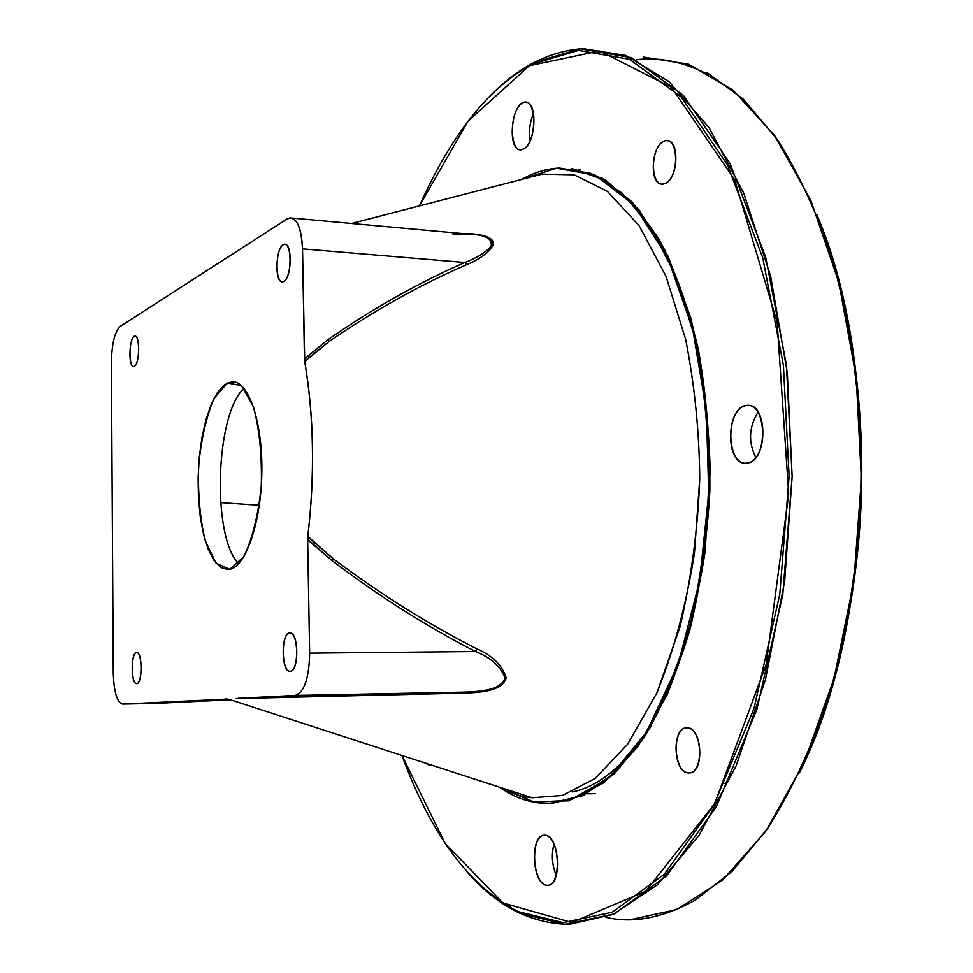 <?xml version="1.0" encoding="UTF-8"?>
<svg xmlns="http://www.w3.org/2000/svg" width="973" height="973" viewBox="0 0 973 973"><rect width="100%" height="100%" fill="white"/><g stroke="black" fill="none" stroke-linecap="round" stroke-linejoin="round"><path stroke-width="1.46" d="M501.496 787.814L534.055 802.02L568.791 800.803L603.978 782.693L637.497 747.155L667.016 695.002C684.043 652.664 696.717 605.036 705.048 552.105L710.193 470.737C708.648 415.945 702.117 364.79 690.599 317.259L667.819 255.826L638.86 209.633L605.997 180.419L571.467 168.451L602.299 178.302L632 201.825L658.976 239.03C675.177 270.299 688.312 307.164 698.407 349.623C706.325 394.515 710.156 441.487 709.876 490.526C707.128 539.48 700.402 586.123 689.723 630.443C677.026 672.197 661.628 708.186 643.542 738.398L614.304 773.851L583.216 795.5L551.837 803.43M499.599 787.206C515.216 798.237 531.805 803.674 549.356 803.516L581.611 795.829L613.586 773.62L643.567 736.792C662.066 705.279 677.646 667.746 690.307 624.192C700.803 578.035 707.055 529.689 709.062 479.178C708.429 428.801 703.528 381.027 694.333 335.855L675.578 275.7L650.998 227.524L622.282 193.213L591.219 173.462L559.451 168.037C546.473 168.718 533.873 172.525 521.65 179.47L556.483 168.232L595.002 175.055L633.666 204.658L667.721 257.711L692.74 329.288L706.325 410.205L708.721 493.238L699.623 580.966L678.169 664.291L646.34 732.401L608.599 778.132L569.996 800.232L534.262 802.287L499.599 787.206M419.412 205.923L468.074 121.126L529.434 65.702L599.55 50.973L671.419 87.327L734.676 179.75L777.123 322.099L788.714 493.992L766.14 664.62L714.705 803.576L645.731 891.268L571.759 922.477L502.786 902.908L445.135 843.396L401.983 755.498C431.075 835.016 469.935 887.096 518.524 911.713L563.136 922.623L612.297 912.188L664.328 874.24L713.756 805.316L754.014 708.539L779.787 594.187L789.103 476.393L783.411 365.301L762.771 257.906L727.463 164.838L681.112 96.935L629.507 59.304L578.509 50.401L532.34 64.133C489.127 86.95 451.484 134.213 419.412 205.923M523.656 148.918C537.96 141.121 536.439 94.138 522.221 103.15C508.247 111.481 509.609 156.969 523.656 148.918C536.318 143.08 537.728 100.231 525.189 102.177C511.166 101.861 506.763 151.484 520.92 149.757L523.656 148.918M546.644 885.248C561.932 887.692 560.266 836.33 545.087 835.296C530.163 833.691 531.659 883.265 546.644 885.248L547.531 885.296C562.82 886.306 559.487 833.581 544.442 835.272C529.774 834.372 531.903 884.275 546.644 885.248M747.787 463.026C769.205 458.769 766.505 399.721 745.257 405.753C724.447 410.971 726.855 467.672 747.787 463.026C768.135 460.253 767.733 403.029 747.422 405.437C726.04 404.987 724.581 465.191 746.036 463.245L747.787 463.026M429.154 764.948L425.408 763.112L428.728 764.96L430.2 764.669L428.898 764.96M688.714 772.915C704.428 773.669 702.542 727.415 686.914 727.853C671.54 727.768 673.28 772.574 688.714 772.915L689.054 772.915C704.841 773.73 702.409 726.259 686.804 727.853C671.297 727.184 673.194 773.426 688.714 772.915M665.277 183.423C680.151 176.721 678.388 133.642 663.61 141.413C649.04 148.565 650.657 190.38 665.277 183.423C678.595 178.387 679.689 138.786 666.469 140.623C651.801 140.38 647.836 185.746 662.625 184.104L665.277 183.423M489.334 96.728C503.771 82.012 518.597 70.664 533.824 62.661L580.236 48.82L631.513 57.687L683.423 95.39L730.078 163.513L765.617 256.957L786.403 364.826L792.144 476.417L782.766 594.734L756.836 709.585L716.323 806.751L666.59 875.895L614.243 913.927L564.814 924.326L519.971 913.306C500.864 904.245 482.681 889.796 465.435 869.947C495.549 905.474 530.151 923.608 569.205 924.35L613.233 914.377L657.371 884.822L699.259 835.016L736.196 765.727L765.459 679.616L784.664 581.209L792.144 476.588L787.291 372.683L770.652 276.32L743.786 193.238L709.001 127.572L668.901 81.513L626.089 55.51L582.851 48.65C548.857 51.265 517.685 67.295 489.334 96.728M643.579 57.139L688.543 64.23L733.046 90.136L774.715 135.721L810.874 200.499L838.811 282.267L856.191 376.989L861.373 479.032L853.808 581.745L834.104 678.388L803.941 763.014L765.787 831.197L722.428 880.31L676.636 909.56L630.881 919.558M605.948 917.32C633.168 923.718 662.99 917.953 695.415 900.037L732.097 871.382L767.515 828.716C789.869 793.409 809.402 752.226 826.089 705.157C848.456 631.55 860.168 550.572 861.421 473.425C861.056 398.468 851.059 326.028 831.429 256.081C816.456 211.871 798.432 173.012 777.366 139.516L743.214 99.1L706.848 72.44M636.147 59.791C659.195 56.787 683.107 61.676 707.918 74.459M816.663 214.242C848.979 295.306 863.489 392.411 861.616 487.266C859.706 585.564 837.656 693.36 799.392 772.866C874.168 625.894 882.207 365.556 816.663 214.242M606.556 180.759L605.778 180.783M634.043 205.084L640.161 211.226L634.043 205.084M654.793 233.581L665.654 251.448M650.973 726.405L639.03 743.567C616.7 771.382 594.503 787.498 572.44 791.913M259.329 505.279L220.591 502.603L259.329 505.279M505.899 789.249L532.061 797.751L562.443 795.464L595.087 778.473L627.682 744.199L657.055 692.569C673.985 650.244 686.439 603.795 694.442 553.211L699.733 478.838C699.332 431.769 694.637 385.272 685.661 339.358L665.994 276.283L639.054 225.554L607.395 191.377L574.143 174.836L542.119 174.167L533.763 176.332L542.119 174.167L574.143 174.836L607.395 191.377L639.054 225.554L665.994 276.283L685.661 339.358C694.637 385.272 699.332 431.769 699.733 478.838C697.909 528.558 691.353 577.901 680.042 626.855L657.055 692.569L627.682 744.199L595.087 778.473L562.443 795.464L532.061 797.751L505.899 789.249M727.281 781.137L724.921 783.46M579.969 169.825L578.984 169.716M516.079 794.479L509.901 790.55L516.079 794.479M533.569 113.415C529.799 122.209 528.667 131.306 530.163 140.684C528.667 131.306 529.799 122.209 533.569 113.415M758.174 412.102C748.845 426.867 748.079 442.01 755.851 457.529C748.079 442.01 748.845 426.867 758.174 412.102M554.026 843.956C551.229 854.635 551.983 865.119 556.288 875.408C551.983 865.119 551.229 854.635 554.026 843.956M238.64 563.708C211.579 536.597 215.374 413.756 244.053 388.361C215.374 413.756 211.579 536.597 238.64 563.708M156.458 703.37L230.443 699.782L156.458 703.37L122.622 704.075C117.015 702.384 113.902 691.973 113.269 672.866L111.384 362.601C111.773 343.87 114.692 331.817 120.129 326.441L220.372 261.919L120.129 326.441C114.692 331.817 111.773 343.87 111.384 362.601L113.269 672.866C113.89 691.876 116.991 702.287 122.562 704.075L156.288 703.37M226.04 699.149L122.622 704.075L228.339 699.198M236.196 698.578L465.325 693.068C480.431 692.484 502.384 691.11 506.179 677.901C502.482 665.508 492.788 655.863 477.086 648.967C428.29 624.192 380.382 594.162 333.386 558.867L309.548 538.373L308.222 539.82L332.036 560.582L333.386 558.867L332.036 560.582C378.935 596.267 426.77 626.588 475.554 651.521L477.086 648.967C492.581 655.717 502.287 665.325 506.179 677.816C502.25 691.304 480.188 692.435 465.325 693.068L465.216 692.107L465.325 693.068L238.069 698.298L465.216 692.107C479.835 691.462 501.484 690.344 504.951 677.926C500.767 666.469 490.964 657.675 475.554 651.521L477.086 648.967C428.254 624.18 380.346 594.138 333.386 558.867L307.821 536.378C315.057 474.581 314.024 416.298 304.719 361.506L329.227 341.414C374.301 310.448 420.068 284.894 466.505 264.753L464.875 262.515C418.451 282.778 372.756 308.538 327.816 339.808L305.011 358.332L304.719 361.506L306.373 359.718L304.452 358.295L302.518 248.857L464.875 262.515C476.32 258.234 485.041 252.871 491.061 246.424C492.666 238.494 485.186 234.396 468.645 234.14C480.857 234.152 497.033 238.726 490.964 246.57C484.834 252.992 476.138 258.307 464.875 262.515L302.518 248.857C301.569 228.874 297.41 218.548 290.039 217.867L287.12 218.949L220.372 261.919L287.12 218.949C295.999 215.544 301.131 225.517 302.518 248.857L304.719 361.506C313.938 416.335 314.96 474.629 307.821 536.378L308.222 539.82L309.548 538.373L307.821 536.378L307.663 539.808L332.036 560.582C378.898 596.254 426.746 626.563 475.554 651.521L309.657 653.151L307.663 539.808L309.657 653.151L475.554 651.521C490.757 657.541 500.56 666.31 504.951 677.84C501.338 690.55 479.604 691.414 465.216 692.107L295.111 695.44C304.257 692.521 309.11 678.424 309.657 653.151C309.11 678.424 304.257 692.521 295.111 695.44L465.216 692.107L239.09 698.48M238.069 698.298L295.111 695.44L238.069 698.298M229.823 569.314L243.858 556.653C252.408 538.92 258.222 515.362 261.287 485.965C262.078 455.778 259.475 429.397 253.467 406.799L241.486 385.661L227.39 382.997L214.048 398.358C206.349 416.541 201.204 439.139 198.589 466.164C197.823 493.712 200.024 518.487 205.181 540.477L216.055 563.221L229.823 569.314C246.169 566.31 261.494 521.005 261.859 470.701C262.418 420.372 247.981 379.969 231.744 381.805L224.471 384.785L217.563 392.399L211.336 404.136L206.069 419.351L202.007 437.23L199.319 456.921L198.127 477.475L198.468 497.945L200.341 517.393L203.661 534.882L208.307 549.55L214.084 560.618L220.713 567.454L227.889 569.582L229.823 569.314M136.743 683.642C142.63 683.35 142.386 651.557 136.512 652.518C130.71 653.114 130.929 684.226 136.743 683.642C142.63 683.97 142.508 651.484 136.634 652.506C130.723 651.995 130.747 684.518 136.67 683.642L136.743 683.642M134.383 366.359C140.136 363.257 139.893 332.644 134.152 336.378C128.485 339.735 128.691 369.691 134.383 366.359C139.759 364.109 140.234 334.858 134.87 336.135C129.154 335.916 127.962 367.697 133.727 366.566L134.383 366.359M290.234 671.321C299.234 670.823 298.553 631.501 289.589 632.924C280.759 633.885 281.367 672.148 290.234 671.321C299.197 671.589 298.76 631.538 289.832 632.9C280.808 632.365 281.063 672.44 290.1 671.321L290.234 671.321M283.8 281.44C292.52 276.709 291.876 239.188 283.192 244.782C274.617 249.891 275.201 286.451 283.8 281.44C291.815 277.901 292.472 242.545 284.493 244.332C275.858 244.308 273.887 283.447 282.596 281.842L283.8 281.44M466.505 264.753C479.494 259.487 488.434 252.846 493.335 244.807C495.026 235.49 475.311 233.362 462.005 233.532C475.067 233.35 495.16 235.43 493.299 244.953C488.239 252.98 479.312 259.584 466.505 264.753L464.875 262.515C418.475 282.766 372.793 308.526 327.816 339.808L329.227 341.414L306.373 359.718L305.011 358.332L304.464 358.988L327.816 339.808L329.227 341.414C374.277 310.46 420.032 284.919 466.505 264.753M518.524 911.713L519.971 913.306M532.34 64.133L533.824 62.661M595.634 793.652L586.707 793.786M228.728 699.222L532.061 797.751C523.316 796.498 518.524 796.887 502.396 788.118M351.594 223.474L530.771 177.098M525.189 102.177L526.88 102.384M747.422 405.437L749.137 405.522M668.415 140.854L666.469 140.623M156.385 703.37L122.562 704.075M225.31 698.942L228.314 699.198M452.98 234.116L468.645 234.14L291.949 218.037M234.457 381.951L231.744 381.805M285.344 244.393L284.493 244.332"/></g></svg>
